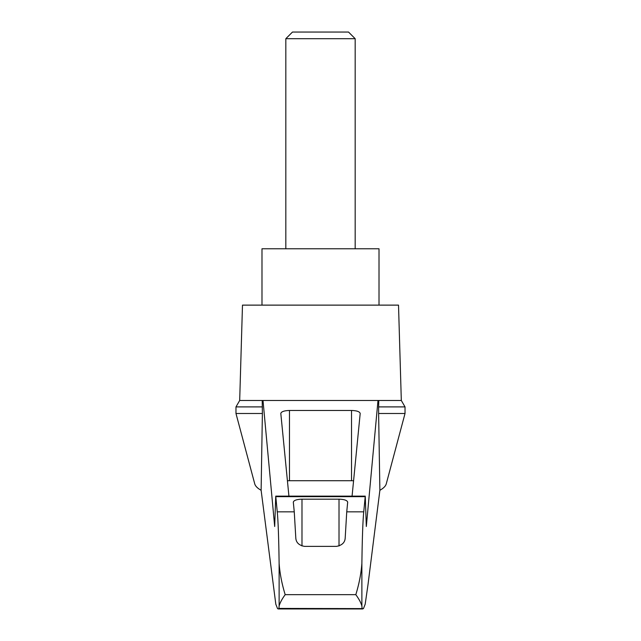 <?xml version="1.0" encoding="UTF-8"?>
<svg xmlns="http://www.w3.org/2000/svg" width="641" height="641" viewBox="0 0 641 641"><rect width="100%" height="100%" fill="white"/><g stroke="black" fill="none" stroke-linecap="round" stroke-linejoin="round"><path stroke-width="0.96" d="M261.119 490.285C257.49 488.25 255.358 486.102 254.733 483.851L235.976 413.485L235.976 406.899L239.686 400.481L263.002 400.481L274.685 526.501L275.742 496.142L277.249 511.847C278.138 520.556 278.763 537.759 279.123 563.471C279.893 573.703 281.92 584.095 285.189 594.664C282.032 598.974 280.005 602.748 279.123 605.985L278.915 608.421L278.306 608.95L277.553 608.605L275.814 604.199L261.119 490.285L262.385 413.485L235.976 413.485M405.024 413.485L405.024 406.899L378.615 406.899L378.615 413.485L405.024 413.485L386.267 483.851C385.642 486.102 383.51 488.25 379.881 490.285L367.998 584.656L365.186 604.199L363.447 608.605L278.915 608.421M378.615 413.485L379.881 490.285M262.201 400.481L262.385 413.485M362.085 608.421L361.877 605.985C360.995 602.748 358.968 598.974 355.811 594.664C359.08 584.103 361.099 573.711 361.877 563.471C362.237 537.759 362.862 520.556 363.751 511.847L365.258 496.142L366.315 526.501L377.998 400.481L263.002 400.481M333.568 400.481L307.432 400.481M288.931 496.142L280.806 413.445C281.335 411.634 284.219 410.649 289.476 410.464L351.524 410.464C356.781 410.649 359.665 411.634 360.194 413.445L352.069 496.142M377.998 400.481L401.314 400.481L398.518 305.124L242.482 305.124L239.686 400.481M363.751 511.847L346.741 511.847L345.195 537.991C344.946 542.51 342.054 545.307 336.533 546.372L304.467 546.372C298.962 545.331 296.078 542.534 295.805 537.991L294.259 511.847L277.249 511.847M294.259 511.847L293.314 502.143C293.834 500.341 296.727 499.347 301.983 499.171L339.017 499.171C344.273 499.347 347.166 500.341 347.686 502.143L346.741 511.847M378.615 406.899L378.799 400.481M287.424 480.782A8.67 2.244 180 0 1 289.476 480.718L351.524 480.718A8.67 2.244 180 0 1 353.576 480.782M262.385 406.899L235.976 406.899M379.015 305.124L379.015 248.772L261.985 248.772L261.985 305.124M355.178 38.7L348.528 32.05L292.472 32.05L285.822 38.7L355.178 38.7L355.178 248.772M285.822 38.7L285.822 248.772M279.123 605.985L279.123 563.471M361.877 605.985L361.877 563.471M355.811 594.664L285.189 594.664M365.162 496.663L275.838 496.663M301.983 499.171L301.983 545.972M339.017 499.171L339.017 545.972M289.476 410.464L289.476 480.718M351.524 410.464L351.524 480.718M275.742 496.142L365.258 496.142M278.306 608.95L362.694 608.95M405.024 406.899L401.314 400.481"/></g></svg>
